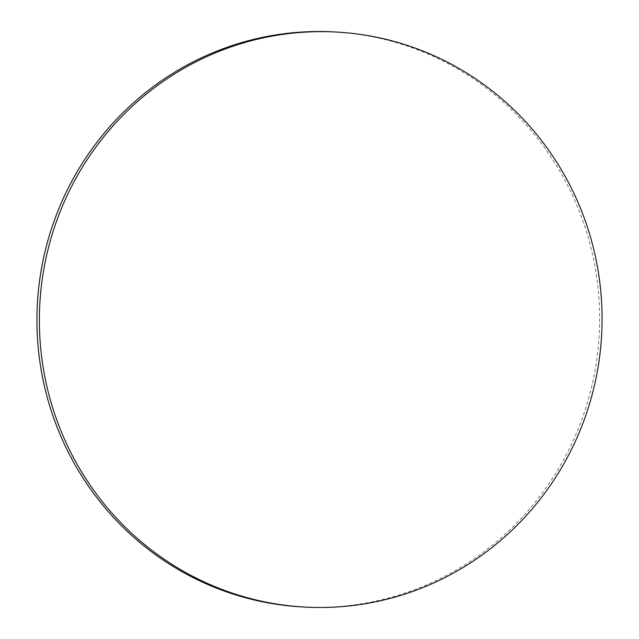 <?xml version="1.0" encoding="UTF-8"?>
<svg xmlns="http://www.w3.org/2000/svg" width="639" height="639" viewBox="0 0 639 639"><rect width="100%" height="100%" fill="white"/><g stroke="black" fill="none" stroke-linecap="round" stroke-linejoin="round"><path stroke-width="0.48" stroke-dasharray="3.19 2.4" d="M334.572 31.95A287.941 281.336 -86.8 0 1 591.011 389.431A287.941 281.336 -86.8 0 1 301.975 606.914"/><path stroke-width="0.96" d="M304.428 607.05L301.975 606.914A287.941 281.336 -86.8 0 1 45.545 249.434A287.941 281.336 -86.8 0 1 334.572 31.95L337.025 32.086A287.941 281.336 -86.8 0 1 593.455 389.566A287.941 281.336 -86.8 0 1 304.428 607.05A287.941 281.336 -86.8 0 1 47.989 249.569A287.941 281.336 -86.8 0 1 337.025 32.086"/></g></svg>
